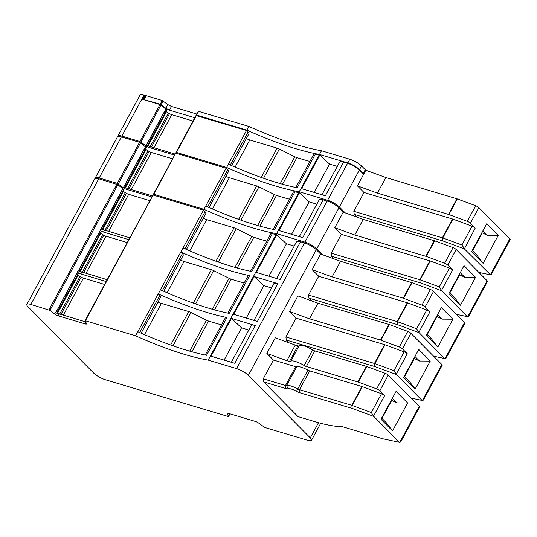<?xml version="1.0" encoding="UTF-8"?>
<svg xmlns="http://www.w3.org/2000/svg" width="537" height="537" viewBox="0 0 537 537"><rect width="100%" height="100%" fill="white"/><g stroke="black" fill="none" stroke-linecap="round" stroke-linejoin="round"><path stroke-width="0.81" d="M364.932 170.303L365.825 170.216L363.603 174.317L359.36 170.034A9.632 2.417 -151.6 0 0 347.58 163.295L343.579 162.1A9.632 2.417 -151.6 0 0 342.646 161.852A9.632 2.417 -151.6 0 0 339.619 162.08L321.952 194.75M365.872 170.263L385.868 177.532L377.43 193.139L357.434 185.862L365.825 170.216M385.868 177.532L456.913 198.804A2.893 0.725 -151.6 0 1 457.316 198.938L475.695 205.738A2.893 0.725 -151.6 0 1 478.836 207.624L509.788 238.878A2.893 0.725 -151.6 0 1 510.15 239.603L491.321 274.42M490.717 274.098C491.61 274.347 491.509 274.548 490.409 274.716L464.357 248.866L475.218 228.097A2.893 0.725 -151.6 0 0 472.077 226.205L452.953 219.136A2.893 0.725 -151.6 0 0 452.557 219.002L363.992 192.488L353.823 211.289L354.245 214.384L356.984 217.149M377.43 193.139L448.476 214.411A2.893 0.725 28.4 0 1 448.878 214.545L467.257 221.338A2.893 0.725 28.4 0 1 470.399 223.224L475.218 228.097M472.238 250.504L476.769 255.082L483.105 263.358L471.58 251.719L486.676 223.795L498.202 235.434L487.428 235.374L482.891 230.796M483.105 263.358L498.202 235.434M357.434 185.862L363.992 192.488M295.82 187.487L313.776 154.273A5.779 1.45 -151.6 0 1 314.776 154.005A5.779 1.45 -151.6 0 1 315.353 154.085A144.681 36.315 -151.6 0 0 319.22 154.804L299.237 191.763L327.597 200.254A9.632 2.417 -151.6 0 1 339.377 206.987L345.19 212.86M176.552 153.414L176.042 152.421L176.431 152.421L226.621 167.45L246.523 130.471L196.039 115.576M231.709 165.638L248.946 133.747A6.739 1.692 -151.6 0 0 248.101 132.062L246.523 130.471M246.342 138.573A7.726 1.94 -151.6 0 0 249.786 139.956L235.099 167.121M309.909 161.422A144.681 36.315 -151.6 0 1 296.907 157.616A4.833 1.215 -151.6 0 1 294.793 156.744L279.368 149.058A4.813 1.208 -151.6 0 0 277.099 148.138L249.786 139.956M226.621 167.45A144.681 36.315 -151.6 0 0 299.237 191.763M228.4 164.168A144.681 36.315 -151.6 0 0 297.142 187.755L315.353 154.085M343.579 162.1L325.375 195.77L301.64 188.662L319.844 154.992L319.22 154.804M314.219 192.434L329.543 164.087L337.276 166.41M319.844 154.992L329.543 164.087M144.413 95.123L144.05 95.015A9.632 2.417 -151.6 0 0 142.795 94.693A9.632 2.417 -151.6 0 0 140.09 94.995L117.885 136.056A9.632 2.417 -151.6 0 1 121.845 136.076L139.969 141.506L159.952 104.547L142.191 99.231L144.413 95.123L144.822 96.257M139.969 141.506L145.708 145.655A3.383 0.852 -151.6 0 0 149.232 147.487L174.599 155.086M159.952 104.547L166.846 109.857L147.46 145.702L166.846 109.857M150.239 146.594L168.396 113.025A3.383 0.852 28.4 0 1 166.524 111.669L166.363 111.508A3.383 0.852 28.4 0 1 166.108 111.213M168.396 113.025L169.511 113.663A3.383 0.852 28.4 0 0 171.78 114.676L193.011 121.033M478.87 272.407L490.006 274.769M464.357 248.866L442.81 240.905L442.79 237.945L461.907 245.013L464.277 248.329M442.81 240.905L354.245 214.384M472.573 250.846L482.293 232.877L487.428 235.374M442.582 237.878L353.823 211.289M117.885 136.056A9.632 2.417 -151.6 0 0 117.825 136.552M145.708 145.655L145.977 145.158L149.783 146.46L149.232 147.487M175.156 154.059L149.783 146.46M481.843 232.736L482.293 232.877M410.933 398.058L422.069 400.421L396.413 374.517L374.873 366.556L286.315 340.042L289.054 342.801M433.574 356.179L444.717 358.535L419.061 332.631L397.521 324.67L308.963 298.156L311.695 300.921M308.963 298.156L308.54 295.061L318.703 276.253L312.151 269.634L320.589 254.035L340.572 261.297L411.624 282.576A2.893 0.725 -151.6 0 1 412.02 282.71L430.406 289.503A2.893 0.725 -151.6 0 1 433.54 291.39L464.492 322.643A2.893 0.725 -151.6 0 1 464.854 323.368L446.032 358.186M227.419 413.208L227.124 413.758A3.376 0.846 -151.6 0 1 227.064 413.376A3.376 0.846 -151.6 0 1 228.453 413.383L255.437 421.458A3.376 0.846 -151.6 0 1 258.948 423.29L264.694 427.445L307.54 440.273A9.646 2.423 -151.6 0 0 311.5 440.293A9.646 2.423 -151.6 0 0 310.292 437.883L248.356 375.343L316.293 249.698L320.589 254.035M285.932 388.587L285.509 385.492A2.893 0.725 28.4 0 0 286.59 385.593L288.101 388.788A5.786 1.45 28.4 0 1 285.932 388.587L263.667 381.921L263.244 378.827L273.414 360.025L266.855 353.4L275.293 337.8L295.283 345.069L286.845 360.669L289.49 361.461A2.893 0.725 -151.6 0 0 290.678 361.468A11.572 2.907 -151.6 0 0 290.685 361.468A2.893 0.725 -151.6 0 0 290.685 361.468L299.122 345.848A11.572 2.907 28.4 0 1 299.122 345.848A11.572 2.907 28.4 0 1 312.621 349.909A2.893 0.725 28.4 0 0 314.81 350.916L366.328 366.341A2.893 0.725 28.4 0 1 366.731 366.476L385.11 373.269A2.893 0.725 28.4 0 1 388.251 375.155L419.202 406.408A2.893 0.725 28.4 0 1 419.565 407.133L400.736 441.958M263.667 381.921L298.028 416.618L314.152 421.444A103.198 25.904 28.4 0 0 342.472 426.714L382.733 438.769L399.421 442.307L373.772 416.403L352.225 408.435L299.935 392.782A5.786 1.45 28.4 0 1 296.505 391.305L307.963 370.141A11.572 2.907 -151.6 0 0 296.76 366.784A2.893 0.725 -151.6 0 1 295.679 366.69L273.414 360.025M286.315 340.042L285.892 336.947L296.062 318.139L289.503 311.52L297.941 295.914L317.924 303.183L388.976 324.455A2.893 0.725 -151.6 0 1 389.372 324.59L407.758 331.383A2.893 0.725 -151.6 0 1 410.892 333.276L441.85 364.529A2.893 0.725 -151.6 0 1 442.213 365.254L423.384 400.072M374.873 366.556L374.45 363.462L285.892 336.947M396.413 374.517L393.97 370.664L374.638 363.529M289.503 311.52L309.487 318.79L380.538 340.062A2.893 0.725 -151.6 0 1 380.934 340.196L399.32 346.989A2.893 0.725 -151.6 0 1 402.455 348.875L407.281 353.742A2.893 0.725 -151.6 0 0 404.139 351.856L385.016 344.788A2.893 0.725 -151.6 0 0 384.62 344.653L296.062 318.139M422.773 399.75C423.666 399.998 423.565 400.199 422.471 400.36L422.069 400.421M404.294 376.155L408.832 380.733L415.168 389.01L403.643 377.37L418.739 349.446L430.265 361.086L419.491 361.025L414.953 356.447M415.168 389.01L430.265 361.086M309.487 318.79L317.924 303.183M248.356 375.343A9.646 2.423 -151.6 0 0 236.562 368.604L208.202 360.112L276.146 234.461L286.469 243.751L294.195 246.067M316.293 249.698A9.646 2.423 -151.6 0 0 304.499 242.952L300.498 241.757A9.646 2.423 -151.6 0 0 296.538 241.731L276.656 278.508M404.636 376.497L414.356 358.521L419.491 361.025M98.754 178.781L30.81 304.432L49.941 310.379L117.878 184.728L98.754 178.781A9.646 2.423 -151.6 0 0 97.499 178.459A9.646 2.423 -151.6 0 0 94.787 178.754L26.85 304.405A9.646 2.423 -151.6 0 0 28.065 306.815L93.619 373.007A9.646 2.423 -151.6 0 0 105.406 379.753L228.232 416.524L230.071 413.866M30.81 304.432A9.646 2.423 -151.6 0 0 26.85 304.405M227.124 413.758L228.628 416.531M300.498 241.757L280.072 279.535L256.344 272.427L276.77 234.649M254.122 276.535L277.857 283.637L257.431 321.415L233.696 314.313L254.122 276.535L263.828 285.637L271.547 287.946M231.474 318.414L255.209 325.523L234.783 363.301L211.048 356.192L231.474 318.414L241.536 327.852L248.799 330.027M277.857 283.637A9.646 2.423 -151.6 0 0 273.89 283.617L254.008 320.394M246.282 318.079L263.828 285.637M163.778 291.289L183.238 255.297A6.753 1.692 -151.6 0 0 182.392 253.612L180.808 252.014L158.234 293.92A144.675 36.315 -151.6 0 0 226.983 317.508A5.786 1.45 -151.6 0 0 225.406 317.696L205.228 355.017M160.456 289.812A144.675 36.315 -151.6 0 0 229.198 313.4L249.624 275.629A5.786 1.45 -151.6 0 0 248.047 275.817L227.869 313.131M186.426 249.41L205.886 213.411A6.753 1.692 -151.6 0 0 205.033 211.726L203.456 210.128L180.882 252.034A144.675 36.315 -151.6 0 0 249.624 275.629M183.104 247.926A144.675 36.315 -151.6 0 0 251.846 271.521L272.272 233.743A144.675 36.315 -151.6 0 0 276.146 234.461M158.234 293.92L135.586 335.8A144.675 36.315 -151.6 0 0 208.202 360.112M137.808 331.698A144.675 36.315 -151.6 0 0 206.557 355.286L226.983 317.508M195.622 303.929L213.645 270.601L229.077 278.287A4.82 1.208 -151.6 0 0 231.178 279.159A144.675 36.315 -151.6 0 0 244.187 282.965M213.645 270.601A4.82 1.208 -151.6 0 0 211.377 269.675L184.063 261.499A7.713 1.94 -151.6 0 1 180.633 260.116M135.586 335.8L85.403 320.77L152.958 195.233M203.456 210.128L153.34 195.126M49.941 310.379L54.68 314.011A3.376 0.846 -151.6 0 0 58.197 315.837L85.182 323.918A3.376 0.846 -151.6 0 0 86.571 323.925A3.376 0.846 -151.6 0 0 86.511 323.543L85.021 320.884L85.403 320.77M127.289 242.57L106.058 236.213A3.376 0.846 28.4 0 1 103.795 235.206L102.674 234.568A3.376 0.846 28.4 0 1 100.815 233.212L100.654 233.051A3.376 0.846 28.4 0 1 100.399 232.763M79.429 271.319L101.137 231.4M101.07 231.279L99.976 230.245A3.376 0.846 28.4 0 0 103.487 232.071L128.853 239.67M106.212 281.549L80.845 273.957A3.376 0.846 28.4 0 1 77.328 272.125L78.489 273.286L56.882 313.239L78.489 273.286M117.878 184.728L123.779 189.521L102.178 229.467L123.779 189.521M413.899 358.387L414.356 358.521M107.212 279.703L78.04 270.809L77.328 272.125M255.209 325.523A9.646 2.423 -151.6 0 0 251.242 325.503L231.36 362.274M141.13 333.175L160.59 297.183A6.753 1.692 -151.6 0 0 159.744 295.491L158.16 293.893M157.985 302.002A7.713 1.94 -151.6 0 0 161.415 303.378L188.729 311.561L170.652 344.996M221.539 324.845A144.675 36.315 -151.6 0 1 208.537 321.039A4.82 1.208 -151.6 0 1 206.43 320.166L190.997 312.48A4.82 1.208 -151.6 0 0 188.729 311.561M77.751 274.649A3.376 0.846 -151.6 0 0 78.006 274.937L78.167 275.098A3.376 0.846 -151.6 0 0 80.033 276.448L81.147 277.092A3.376 0.846 -151.6 0 0 83.416 278.099L104.641 284.456M85.584 321.891L55.392 312.695L54.68 314.011M288.101 388.788A8.679 2.182 28.4 0 1 296.505 391.305M295.679 366.69L285.509 385.492L263.244 378.827M290.692 361.455A11.572 2.907 -151.6 0 1 304.184 365.509A2.893 0.725 -151.6 0 0 306.372 366.516L357.89 381.948A2.893 0.725 -151.6 0 1 358.293 382.082L376.672 388.875A2.893 0.725 -151.6 0 1 379.813 390.761L384.633 395.628A2.893 0.725 -151.6 0 0 381.492 393.742L362.368 386.674A2.893 0.725 -151.6 0 0 361.972 386.539L309.681 370.879A2.893 0.725 -151.6 0 1 307.963 370.141M286.845 360.669L266.855 353.4M296.76 366.784L286.59 385.593A11.572 2.907 28.4 0 1 297.793 388.949A2.893 0.725 28.4 0 0 299.512 389.687L309.681 370.879M352.225 408.435L351.802 405.341L299.512 389.687L299.935 392.782M373.772 416.403L371.322 412.544L351.997 405.415M400.125 441.629C401.025 441.877 400.924 442.085 399.823 442.246L399.421 442.307M381.653 418.041L386.184 422.619L392.52 430.896L380.995 419.249L396.091 391.332L407.617 402.972L396.843 402.911L392.305 398.326M392.52 430.896L407.617 402.972M290.698 361.441L299.116 345.862A2.893 0.725 28.4 0 1 297.928 345.862L295.283 345.069M386.801 439.628L385.143 439.279M381.988 418.383L391.708 400.407L396.843 402.911M387.002 439.837L387.62 439.803M391.258 400.273L391.708 400.407M224.097 360.099L241.536 327.852M397.521 324.67L397.098 321.576L308.54 295.061M419.061 332.631L416.618 328.778L397.286 321.643M312.151 269.634L332.135 276.904L403.186 298.176A2.893 0.725 -151.6 0 1 403.582 298.31L421.968 305.103A2.893 0.725 -151.6 0 1 425.103 306.996L429.922 311.863A2.893 0.725 -151.6 0 0 426.787 309.97L407.664 302.908A2.893 0.725 -151.6 0 0 407.261 302.774L318.703 276.253M445.421 357.864C446.314 358.112 446.213 358.32 445.119 358.481L444.717 358.535M426.942 334.269L431.479 338.854L437.816 347.124L426.284 335.484L441.38 307.56L452.913 319.206L442.132 319.139L437.601 314.561M437.816 347.124L452.913 319.206M123.047 190.877A3.376 0.846 -151.6 0 0 123.302 191.172L123.456 191.333A3.376 0.846 -151.6 0 0 125.322 192.682L126.443 193.327A3.376 0.846 -151.6 0 0 128.705 194.327L149.93 200.684M203.275 218.237A7.713 1.94 -151.6 0 0 206.711 219.613L234.025 227.789L215.941 261.23M266.829 241.079A144.675 36.315 -151.6 0 1 253.826 237.273A4.82 1.208 -151.6 0 1 251.725 236.401L236.293 228.715A4.82 1.208 -151.6 0 0 234.025 227.789M272.272 233.743A5.786 1.45 -151.6 0 0 270.695 233.931L250.517 271.252M332.135 276.904L340.572 261.297M427.284 334.618L436.997 316.642L442.132 319.139M268.93 276.193L286.469 243.751M436.547 316.508L436.997 316.642M129.853 237.817L100.688 228.93L99.976 230.245M273.172 229.373L293.35 192.051A5.779 1.45 -151.6 0 1 294.927 191.863A144.681 36.315 -151.6 0 0 298.794 192.582L299.418 192.77L278.992 230.548L302.727 237.656L323.153 199.878L327.154 201.073L304.949 242.133A9.632 2.417 -151.6 0 1 316.729 248.873L322.542 254.746M304.949 242.133L276.595 233.649L298.794 192.582M294.927 191.863L274.501 229.641A144.681 36.315 -151.6 0 1 205.752 206.047L203.973 209.336A144.681 36.315 -151.6 0 0 276.595 233.649M203.973 209.336L153.79 194.307L153.394 194.307L153.904 195.293M99.204 177.962L121.402 136.901A9.632 2.417 -151.6 0 0 120.154 136.579A9.632 2.417 -151.6 0 0 117.442 136.875L95.244 177.942A9.632 2.417 -151.6 0 1 99.204 177.962L117.321 183.386L123.06 187.541A3.383 0.852 -151.6 0 0 126.584 189.373L151.944 196.965M95.244 177.942A9.632 2.417 -151.6 0 0 95.177 178.425M456.222 314.293L467.365 316.655L441.709 290.752L420.162 282.791L331.598 256.27L334.336 259.035M331.598 256.27L331.175 253.175L341.344 234.367L334.786 227.748L343.224 212.149L363.22 219.418L434.265 240.69A2.893 0.725 -151.6 0 1 434.668 240.824L453.047 247.617A2.893 0.725 -151.6 0 1 456.188 249.51L487.14 280.764A2.893 0.725 -151.6 0 1 487.502 281.482L468.673 316.306M316.729 248.873L338.934 207.812L343.224 212.149M420.162 282.791L419.739 279.696L331.175 253.175M441.709 290.752L439.266 286.899L419.934 279.764M334.786 227.748L354.782 235.018L425.828 256.297A2.893 0.725 -151.6 0 1 426.23 256.431L444.609 263.224A2.893 0.725 -151.6 0 1 447.751 265.11L452.57 269.977A2.893 0.725 -151.6 0 0 449.435 268.091L430.312 261.022A2.893 0.725 -151.6 0 0 429.909 260.888L341.344 234.367M468.069 315.978C468.962 316.226 468.861 316.434 467.761 316.595L467.365 316.655M449.59 292.39L454.121 296.968L460.464 305.244L448.932 293.605L464.028 265.681L475.56 277.32L464.78 277.26L460.243 272.675M460.464 305.244L475.56 277.32M125.369 187.775L146.098 149.447A3.383 0.852 -151.6 0 0 147.97 150.803L149.085 151.441A3.383 0.852 -151.6 0 0 151.353 152.454L172.585 158.811M153.79 194.307L175.612 153.354M175.988 153.246L226.097 168.249L205.752 206.047M209.061 207.524L228.52 171.525A6.739 1.692 -151.6 0 0 227.675 169.84L226.097 168.249M225.916 176.351A7.726 1.94 -151.6 0 0 229.359 177.734L212.451 209M289.483 199.2A144.681 36.315 -151.6 0 1 276.481 195.394A4.833 1.215 -151.6 0 1 274.367 194.522L258.941 186.836A4.813 1.208 -151.6 0 0 256.673 185.909L229.359 177.734M299.418 192.77L309.117 201.865L316.85 204.181M323.153 199.878A9.632 2.417 -151.6 0 0 319.193 199.851L299.31 236.629M338.934 207.812A9.632 2.417 -151.6 0 0 327.154 201.073M121.402 136.901L139.526 142.325L146.42 147.628L124.812 187.581L146.42 147.628M145.681 148.991A3.383 0.852 -151.6 0 0 145.936 149.286L146.098 149.447M354.782 235.018L363.22 219.418M449.925 292.732L459.645 274.756L464.78 277.26M291.571 234.313L309.117 201.865M459.195 274.622L459.645 274.756M123.06 187.541L123.329 187.044L127.141 188.346L126.584 189.373M152.501 195.938L127.141 188.346M196.878 114.072L171.471 106.467L167.859 104.587L162.214 100.486L146.272 95.707L145.124 95.7L143.104 99.506M194.79 117.744L169.477 110.166L165.859 108.279L160.214 104.178L143.124 99.399M362.73 173.438L363.26 173.384L365.261 169.692L361.515 165.906C358.367 163.033 354.474 160.811 349.835 159.234L321.482 150.743C301.291 147.145 277.072 139.036 248.832 126.417L246.839 130.115L196.676 115.099L196.502 115.495M248.832 126.417L198.677 111.401L196.341 115.193M321.482 150.743L319.481 154.434C299.304 150.843 275.085 142.735 246.839 130.115M363.26 173.384L359.515 169.605C356.367 166.725 352.473 164.503 347.842 162.926L319.481 154.434M490.409 274.716L509.788 238.878M470.399 223.224L478.836 207.624M467.257 221.338L475.695 205.738M448.878 214.545L457.316 198.938M448.476 214.411L456.913 198.804M339.377 206.987L359.36 170.034M176.431 152.421L196.414 115.468M248.101 132.062L230.286 165.007M277.099 148.138L261.244 177.465M279.368 149.058L263.56 178.284M294.793 156.744L280.267 183.614M296.907 157.616L282.509 184.245M327.597 200.254L347.58 163.295M142.976 99.466L144.748 96.183M121.845 136.076L144.05 95.015M140.963 142.023L160.946 105.064M146.252 145.265L165.926 108.877M146.359 145.305L166.007 108.951M147.36 145.661L166.785 109.736M147.809 145.822L166.363 111.508M148.017 145.889L166.524 111.669M151.501 146.977L169.511 113.663M153.924 147.702L171.78 114.676M461.907 245.013L472.077 226.205M442.387 237.81L452.557 219.002M442.79 237.945L452.953 219.136M310.292 437.883L318.508 422.693M402.455 348.875L410.892 333.276M396.34 373.974L407.281 353.742M422.471 400.36L441.85 364.529M374.45 363.462L384.62 344.653M304.499 242.952L236.562 368.604M374.846 363.596L385.016 344.788M393.97 370.664L404.139 351.856M399.32 346.989L407.758 331.383M228.608 416.417L230.004 413.846M380.934 340.196L389.372 324.59M380.538 340.062L388.976 324.455M231.178 279.159L214.565 309.889M229.077 278.287L212.33 309.258M211.377 269.675L193.3 303.11M167.155 292.766L184.063 261.499M182.392 253.612L162.355 290.658M85.98 273.346L106.058 236.213M83.564 272.621L103.795 235.206M82.302 272.246L102.674 234.568M80.087 271.541L100.815 233.212M79.879 271.474L100.654 233.051M78.422 270.957L100.298 230.501M78.315 270.917L100.211 230.427M55.673 312.803L77.563 272.306M100.963 229.03L122.859 188.541M48.934 309.856L116.871 184.204M80.845 273.957L81.839 272.105M85.182 323.918L85.94 322.522M59.198 313.991L58.197 315.837M379.813 390.761L388.251 375.155M373.692 415.86L384.633 395.628M399.823 442.246L419.202 406.408M351.802 405.341L361.972 386.539M352.205 405.475L362.368 386.674M371.322 412.544L381.492 393.742M376.672 388.875L385.11 373.269M358.293 382.082L366.731 366.476M357.89 381.948L366.328 366.341M306.372 366.516L314.81 350.916M304.184 365.509L312.621 349.909M289.49 361.461L297.928 345.862M55.781 312.836L77.65 272.387M56.781 313.199L78.429 273.165M57.231 313.36L78.006 274.937M57.439 313.427L78.167 275.098M59.654 314.132L80.033 276.448M60.916 314.507L81.147 277.092M63.332 315.232L83.416 278.099M208.537 321.039L191.917 351.775M206.43 320.166L189.682 351.144M172.974 345.815L190.997 312.48M144.507 334.652L161.415 303.378M159.744 295.491L139.707 332.544M425.103 306.996L433.54 291.39M418.988 332.094L429.922 311.863M445.119 358.481L464.492 322.643M397.098 321.576L407.261 302.774M397.494 321.71L407.664 302.908M416.618 328.778L426.787 309.97M421.968 305.103L430.406 289.503M403.582 298.31L412.02 282.71M403.186 298.176L411.624 282.576M253.826 237.273L237.213 268.003M251.725 236.401L234.978 267.379M218.27 262.049L236.293 228.715M189.803 250.88L206.711 219.613M205.033 211.726L185.003 248.779M108.628 231.467L128.705 194.327M106.212 230.742L126.443 193.327M104.95 230.36L125.322 192.682M102.735 229.661L123.456 191.333M102.527 229.588L123.302 191.172M102.07 229.433L123.718 189.4M101.07 229.071L122.946 188.615M103.487 232.071L104.487 230.225M447.751 265.11L456.188 249.51M441.629 290.208L452.57 269.977M467.761 316.595L487.14 280.764M419.739 279.696L429.909 260.888M420.142 279.831L430.312 261.022M439.266 286.899L449.435 268.091M444.609 263.224L453.047 247.617M127.598 188.48L147.97 150.803M128.853 188.856L149.085 151.441M125.168 187.702L145.936 149.286M124.712 187.547L146.359 147.514M123.711 187.185L145.581 146.729M123.604 187.145L145.5 146.655M118.315 183.902L140.519 142.842M117.321 183.386L139.526 142.325M426.23 256.431L434.668 240.824M425.828 256.297L434.265 240.69M276.481 195.394L259.861 226.131M274.367 194.522L257.619 225.5M258.941 186.836L240.918 220.17M256.673 185.909L238.596 219.351M227.675 169.84L207.638 206.893M131.276 189.581L151.353 152.454M146.272 95.707L144.272 99.405M162.214 100.486L160.214 104.178M163.114 100.956L161.12 104.648M167.859 104.587L165.859 108.279M171.471 106.467L169.477 110.166M349.835 159.234L347.842 162.926M361.515 165.906L359.515 169.605M176.042 152.421L196.025 115.462M320.703 423.277L311.5 440.293M85.007 320.77L152.944 195.119M153.394 194.307L175.599 153.24M198.321 111.407L196.327 115.099"/></g></svg>
